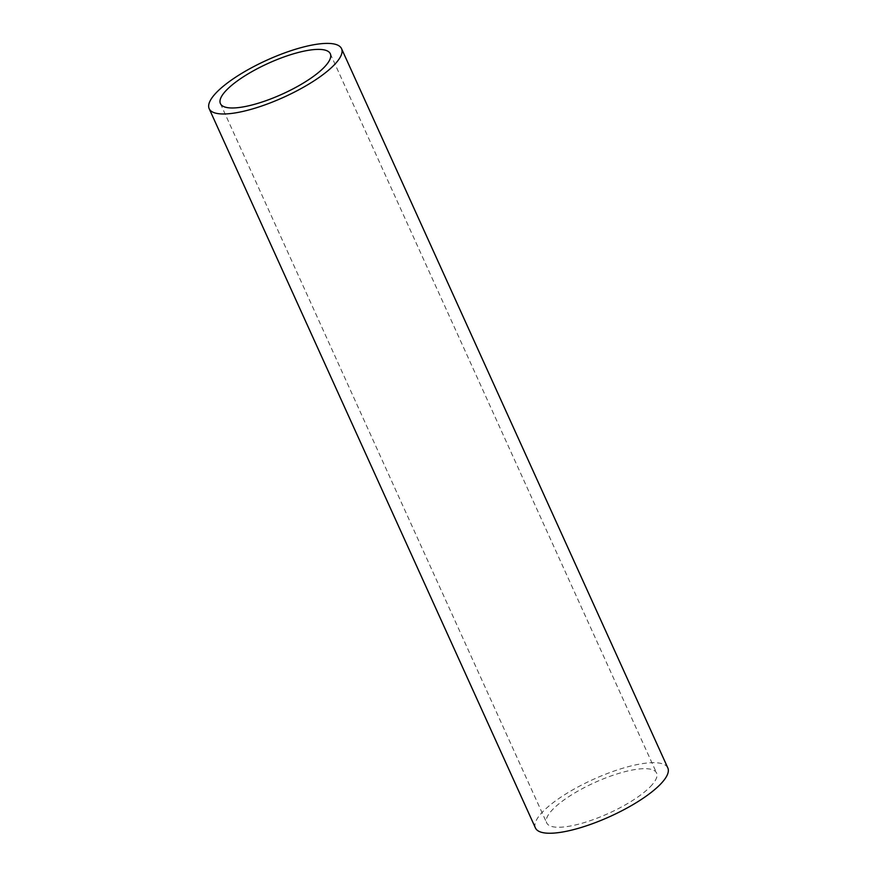 <?xml version="1.0" encoding="UTF-8"?>
<svg xmlns="http://www.w3.org/2000/svg" width="877" height="877" viewBox="0 0 877 877"><rect width="100%" height="100%" fill="white"/><g stroke="black" fill="none" stroke-linecap="round" stroke-linejoin="round"><path stroke-width="0.66" stroke-dasharray="4.38 3.29" d="M650.274 786.768A60.338 16.904 -24.4 0 0 656.588 773.043A60.338 16.904 -24.4 0 0 594.661 782.569A60.338 16.904 -24.4 0 0 546.689 822.889A60.338 16.904 -24.4 0 0 591.372 820.28A60.338 16.904 -24.4 0 0 650.274 786.768M667.825 767.934A72.681 20.357 -24.4 0 0 593.225 779.423A72.681 20.357 -24.4 0 0 535.452 827.987M220.412 103.607L546.689 822.889M330.311 53.76L656.588 773.043"/><path stroke-width="1.32" d="M209.175 108.704L535.452 827.987A72.681 20.357 -24.4 0 0 589.278 824.84A72.681 20.357 -24.4 0 0 660.217 784.476A72.681 20.357 -24.4 0 0 667.825 767.934L341.548 48.663A72.681 20.357 -24.4 0 0 266.948 60.14A72.681 20.357 -24.4 0 0 209.175 108.704A72.681 20.357 -24.4 0 0 263.001 105.569A72.681 20.357 -24.4 0 0 333.94 65.205A72.681 20.357 -24.4 0 0 341.548 48.663M323.997 67.496A60.338 16.904 -24.4 0 0 330.311 53.76A60.338 16.904 -24.4 0 0 268.373 63.287A60.338 16.904 -24.4 0 0 220.412 103.607A60.338 16.904 -24.4 0 0 265.095 100.998A60.338 16.904 -24.4 0 0 323.997 67.496"/></g></svg>
